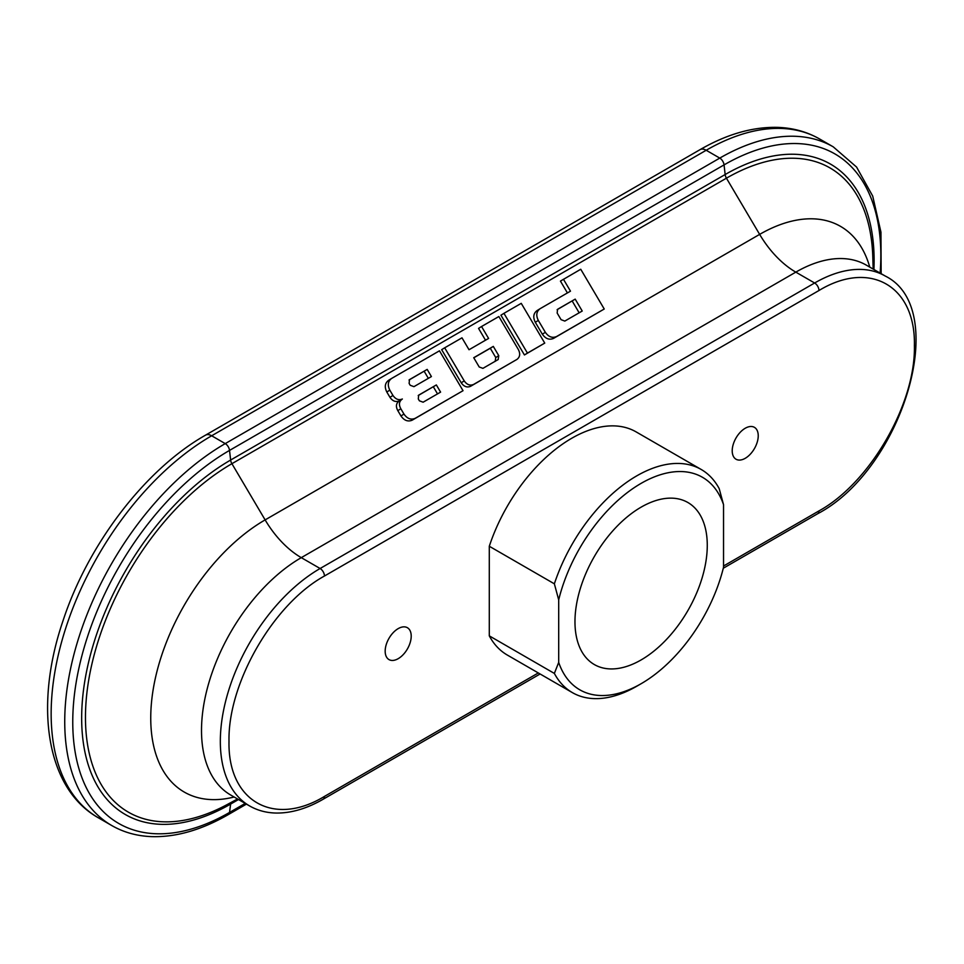 <?xml version="1.0" encoding="UTF-8"?>
<svg xmlns="http://www.w3.org/2000/svg" width="964" height="964" viewBox="0 0 964 964"><rect width="100%" height="100%" fill="white"/><g stroke="black" fill="none" stroke-linecap="round" stroke-linejoin="round"><path stroke-width="1.45" d="M481.554 326.519L498.858 316.529L518.415 349.631C520.476 353.848 519.97 357.114 516.921 359.427L473.601 384.431C470.058 385.925 466.938 384.757 464.238 380.913L444.681 347.811L461.985 337.822L469.022 349.739L488.591 338.436L481.554 326.519L478.542 328.387L485.519 340.208M444.681 347.811L441.669 349.679L461.226 382.768C463.925 386.624 467.046 387.793 470.577 386.299L516.921 359.427M567.41 292.923L560.433 281.102L580.75 269.257L604.235 309.01L556.565 336.532C552.312 338.34 548.576 336.93 545.347 332.315L538.322 320.422C535.815 315.373 536.418 311.456 540.117 308.685L570.483 291.164L563.446 279.247M604.235 309.01L553.553 338.4C549.299 340.196 545.564 338.798 542.334 334.183L535.297 322.277C532.803 317.228 533.405 313.324 537.105 310.553L540.117 308.685M503.943 313.336L500.931 315.204L524.428 354.957L544.744 343.1L527.441 353.089L503.943 313.336L521.247 303.347L544.744 343.1M391.649 378.43L388.637 380.286C384.937 383.045 384.323 386.95 386.805 392.011L389.95 397.325C392.661 401.193 395.794 402.362 399.337 400.867C396.084 403.205 395.565 406.459 397.819 410.64L400.952 415.942L403.964 414.086L400.831 408.772C398.578 404.591 399.096 401.337 402.349 399C398.807 400.506 395.674 399.325 392.963 395.469L389.817 390.143C387.347 385.094 387.95 381.19 391.649 378.43L439.476 350.812L463.033 390.697L415.219 418.316C410.965 420.111 407.206 418.701 403.964 414.086M400.952 415.942C404.193 420.557 407.953 421.967 412.206 420.171L463.033 390.697M324.446 576.026C273.451 603.946 227.697 683.199 229.01 741.328C227.697 800.964 273.451 827.389 324.446 796.421A6.133 3.543 60 0 1 323.169 799.228C306.926 808.603 291.285 813.206 276.246 813.05C266.438 812.869 257.545 810.495 249.555 805.916A141.106 81.47 -60 0 1 227.926 692.851A141.106 81.47 -60 0 1 320.108 568.507L814.628 282.994L795.806 272.137L301.286 557.65L320.108 568.507A6.133 3.543 -120 0 1 324.446 576.026L818.966 290.513A6.133 3.543 -120 0 0 814.628 282.994A141.106 81.47 -60 0 1 885.181 276.005L866.359 265.148A141.106 81.47 -60 0 0 795.806 272.137A73.613 42.5 -120 0 1 759.644 234.385L265.124 519.897A73.613 42.5 -120 0 0 301.286 557.65A141.106 81.47 -60 0 0 209.104 681.982A141.106 81.47 -60 0 0 230.733 795.047L230.529 794.951M723.542 566.013L818.966 510.908C869.962 482.988 915.728 403.747 914.402 345.618C915.728 285.971 869.974 259.545 818.966 290.513M398.192 658.677A18.4 10.628 -60 0 1 388.986 659.593A18.4 10.628 -60 0 1 388.986 638.337A18.4 10.628 -60 0 1 407.386 627.709A18.4 10.628 -60 0 1 410.218 642.458A18.4 10.628 -60 0 1 398.192 658.677M745.22 428.257A18.4 10.628 120 0 0 733.206 444.476A18.4 10.628 120 0 0 736.026 459.226A18.4 10.628 120 0 0 754.426 448.597A18.4 10.628 120 0 0 754.426 427.353A18.4 10.628 120 0 0 745.22 428.257M723.542 504.678L719.204 488.652A128.827 74.385 120 0 0 701.19 469.468L636.12 431.896A128.827 74.385 120 0 0 489.29 546.251L489.29 635.854A128.827 74.385 120 0 0 507.293 655.038L572.363 692.61A128.827 74.385 120 0 0 636.782 686.223L641.12 683.717A122.693 70.842 120 0 0 723.542 567.242L723.542 504.678A122.693 70.842 120 0 0 641.12 483.362A122.693 70.842 120 0 0 558.698 599.849L558.698 662.413A122.693 70.842 120 0 0 641.12 683.717M557.541 309.336L557.168 313.059L561.072 319.662L564.808 321.084L582.22 311.035L575.195 299.129L557.638 309.263M538.322 320.422L535.297 322.277M545.347 332.315L542.334 334.183M556.565 336.532L553.553 338.4M575.195 299.129L557.096 309.697M579.159 312.806L572.182 300.997M524.428 354.957L527.441 353.089M498.171 359.56L498.774 355.68L493.303 346.401L473.734 357.704L479.204 366.983L482.916 368.356L498.268 359.5M461.226 382.768L464.238 380.913M470.577 386.299L473.601 384.431M473.782 357.801L490.29 348.269L495.761 357.548L498.774 355.68M490.29 348.269L493.303 346.401M495.159 361.416L495.761 357.548M409.495 379.635L409.122 383.419L410.218 385.275L413.942 386.66L431.414 376.575L427.185 369.405L409.579 379.575M418.665 395.156L418.304 398.963L419.4 400.819L423.124 402.205L440.596 392.119L436.355 384.937L418.762 395.095M397.819 410.64L400.831 408.772M399.337 400.867L402.349 399M412.206 420.171L415.219 418.316M386.805 392.011L389.817 390.143M389.95 397.325L392.963 395.469M418.207 395.541L436.355 384.937M433.342 386.805L437.523 393.89M409.025 380.009L427.185 369.405M424.16 371.273L428.341 378.346M558.698 662.413L554.36 673.426A128.827 74.385 120 0 0 572.363 692.61M554.36 673.426L489.29 635.854M701.19 469.468A128.827 74.385 120 0 0 554.36 583.822L558.698 599.849M554.36 583.822L489.29 546.251M641.12 659.93A93.556 54.02 120 0 0 702.238 577.484A93.556 54.02 120 0 0 687.898 502.521A93.556 54.02 120 0 0 594.342 556.529A93.556 54.02 120 0 0 594.342 664.558A93.556 54.02 120 0 0 641.12 659.93M869.757 267.1A161.759 93.4 -60 0 0 759.644 234.385L726.434 178.183L231.914 463.696L265.124 519.897A161.759 93.4 -60 0 0 151.818 699.322A161.759 93.4 -60 0 0 234.119 797.011M231.432 802.265A6.133 3.543 -120 0 0 230.625 804.072L229.528 812.447A221.708 128.007 -60 0 1 72.758 721.94A221.708 128.007 -60 0 1 229.528 450.405L724.06 164.892L725.157 174.532L230.625 460.045A6.133 3.543 -120 0 0 231.914 463.696A207.115 119.584 -60 0 0 85.483 714.493A207.115 119.584 -60 0 0 226.974 804.663L237.542 798.975M245.205 803.41L229.528 812.447A6.133 3.543 60 0 1 228.311 814.592C201.44 830.04 175.822 837.379 151.432 836.619C136.84 836.029 123.609 832.342 111.74 825.521A226.986 131.056 -60 0 1 76.951 643.639A226.986 131.056 -60 0 1 225.239 443.609A6.133 3.543 -120 0 1 229.528 450.405L230.625 460.045A210.67 121.633 -60 0 0 81.663 718.072A210.67 121.633 -60 0 0 230.625 804.072L238.506 799.53M873.167 269.077L872.806 257.075A207.115 119.584 -60 0 0 726.434 178.183A6.133 3.543 -120 0 1 725.157 174.532A210.67 121.633 -60 0 1 873.926 269.51M111.74 825.521L98.159 817.689A226.986 131.056 -60 0 1 63.371 635.794A226.986 131.056 -60 0 1 211.658 435.776L225.239 443.609L719.771 158.096A6.133 3.543 -120 0 1 724.06 164.892A221.708 128.007 -60 0 1 880.12 273.089M205.525 435.162A12.267 7.085 -120 0 1 211.658 435.776L706.19 150.264L719.771 158.096A226.986 131.056 -60 0 1 833.258 146.853L819.677 139.021C807.085 131.815 793.155 127.935 777.864 127.381C752.824 126.73 726.88 134.153 700.045 149.649L205.525 435.162C145.154 469.36 87.905 544.383 62.877 621.19C34.053 705.744 46.091 788.323 98.159 817.689M700.045 149.649A12.267 7.085 -120 0 1 706.19 150.264A226.986 131.056 -60 0 1 819.677 139.021M818.966 510.908A6.133 3.543 60 0 1 817.701 513.716C902.376 469.384 951.589 308.588 885.181 276.005M324.446 796.421L538.31 672.944M228.311 814.592L246.435 804.121M881.144 273.68L880.963 232.203L872.709 196.078L856.586 167.073L833.258 146.853M249.555 805.916L230.733 795.047M323.169 799.228L540.105 673.981M723.289 568.23L817.701 513.716"/></g></svg>
